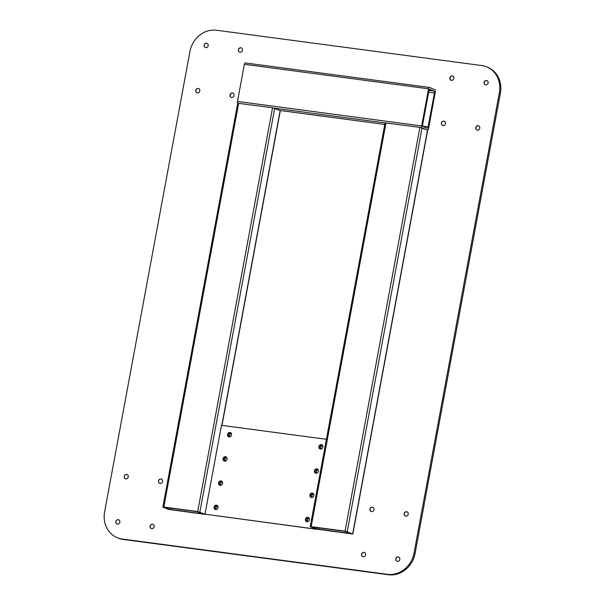 <?xml version="1.0" encoding="UTF-8"?>
<svg xmlns="http://www.w3.org/2000/svg" width="605" height="605" viewBox="0 0 605 605"><rect width="100%" height="100%" fill="white"/><g stroke="black" fill="none" stroke-linecap="round" stroke-linejoin="round"><path stroke-width="0.91" d="M151.333 528.581A2.269 2.027 112.6 0 1 153.08 524.391M151.696 528.672A2.269 2.027 -67.4 0 0 152.52 524.225A2.269 2.027 -67.4 0 0 151.696 528.672M159.712 483.357A2.269 2.027 112.6 0 1 161.459 479.168M160.083 483.448A2.269 2.027 -67.4 0 0 160.907 479.001A2.269 2.027 -67.4 0 0 160.083 483.448M125.454 478.797A2.269 2.027 112.6 0 1 127.201 474.607M125.825 478.888A2.269 2.027 -67.4 0 0 126.649 474.441A2.269 2.027 -67.4 0 0 125.825 478.888M117.075 524.021A2.269 2.027 112.6 0 1 118.822 519.831M117.438 524.111A2.269 2.027 -67.4 0 0 118.262 519.672A2.269 2.027 -67.4 0 0 117.438 524.111M239.641 52.113A2.269 2.027 112.6 0 1 241.387 47.924M240.011 52.204A2.269 2.027 -67.4 0 0 240.828 47.757A2.269 2.027 -67.4 0 0 240.011 52.204M205.382 47.553A2.269 2.027 112.6 0 1 207.129 43.363M205.753 47.644A2.269 2.027 -67.4 0 0 206.57 43.197A2.269 2.027 -67.4 0 0 205.753 47.644M197.003 92.777A2.269 2.027 112.6 0 1 198.743 88.587M197.366 92.867A2.269 2.027 -67.4 0 0 198.19 88.421A2.269 2.027 -67.4 0 0 197.366 92.867M231.261 97.337A2.269 2.027 112.6 0 1 233.001 93.147M231.624 97.428A2.269 2.027 -67.4 0 0 232.449 92.981A2.269 2.027 -67.4 0 0 231.624 97.428M442.701 125.485A2.269 2.027 112.6 0 1 444.448 121.295M443.072 125.568A2.269 2.027 -67.4 0 0 443.896 121.129A2.269 2.027 -67.4 0 0 443.072 125.568M476.959 130.037A2.269 2.027 112.6 0 1 478.706 125.855M477.33 130.128A2.269 2.027 -67.4 0 0 478.154 125.689A2.269 2.027 -67.4 0 0 477.33 130.128M485.346 84.813A2.269 2.027 112.6 0 1 487.086 80.631M485.709 84.904A2.269 2.027 -67.4 0 0 486.533 80.465A2.269 2.027 -67.4 0 0 485.709 84.904M451.088 80.253A2.269 2.027 112.6 0 1 452.827 76.071M451.451 80.344A2.269 2.027 -67.4 0 0 452.275 75.905A2.269 2.027 -67.4 0 0 451.451 80.344M371.16 511.505A2.269 2.027 112.6 0 1 372.899 507.315M371.523 511.588A2.269 2.027 -67.4 0 0 372.347 507.149A2.269 2.027 -67.4 0 0 371.523 511.588M362.781 556.729A2.269 2.027 112.6 0 1 364.52 552.539M363.144 556.812A2.269 2.027 -67.4 0 0 363.968 552.373A2.269 2.027 -67.4 0 0 363.144 556.812M397.039 561.289A2.269 2.027 112.6 0 1 398.778 557.099M397.402 561.372A2.269 2.027 -67.4 0 0 398.226 556.933A2.269 2.027 -67.4 0 0 397.402 561.372M405.418 516.065A2.269 2.027 112.6 0 1 407.157 511.875M405.781 516.148A2.269 2.027 -67.4 0 0 406.605 511.709A2.269 2.027 -67.4 0 0 405.781 516.148M220.855 485.316A2.269 2.027 112.6 0 1 222.315 481.807M486.775 66.905L487.804 67.329A24.775 22.143 112.6 0 1 500.388 93.147L415.068 553.462A24.775 22.143 112.6 0 1 388.478 574.75L123.254 539.448A24.775 22.143 112.6 0 1 118.225 538.095L117.196 537.671A24.775 22.143 112.6 0 1 104.612 511.853L189.932 51.538A24.775 22.143 112.6 0 1 216.522 30.25L481.746 65.552A24.775 22.143 112.6 0 1 486.775 66.905A24.775 22.143 112.6 0 1 499.359 92.724L414.047 553.038A24.775 22.143 112.6 0 1 387.45 574.327L122.225 539.025A24.775 22.143 112.6 0 1 117.196 537.671M216.363 509.546A2.269 2.027 112.6 0 1 217.823 506.037M225.347 461.093A2.269 2.027 112.6 0 1 226.807 457.584M229.832 436.863A2.269 2.027 112.6 0 1 231.299 433.354M307.718 521.707A2.269 2.027 112.6 0 1 309.178 518.198M312.21 497.476A2.269 2.027 112.6 0 1 313.67 493.967M316.702 473.254A2.269 2.027 112.6 0 1 318.162 469.745M321.187 449.023A2.269 2.027 112.6 0 1 322.654 445.514M322.246 445.038A2.269 2.027 -67.4 0 0 320.567 449.069A2.269 2.027 112.6 0 1 322.246 445.038M317.754 469.268A2.269 2.027 -67.4 0 0 316.082 473.299A2.269 2.027 112.6 0 1 317.754 469.268M313.269 493.491A2.269 2.027 -67.4 0 0 311.59 497.529A2.269 2.027 112.6 0 1 313.269 493.491M308.777 517.721A2.269 2.027 -67.4 0 0 307.098 521.752A2.269 2.027 112.6 0 1 308.777 517.721M230.891 432.877A2.269 2.027 -67.4 0 0 229.212 436.916A2.269 2.027 112.6 0 1 230.891 432.877M226.399 457.108A2.269 2.027 -67.4 0 0 224.72 461.139A2.269 2.027 112.6 0 1 226.399 457.108M221.914 481.33A2.269 2.027 -67.4 0 0 220.235 485.369A2.269 2.027 112.6 0 1 221.914 481.33M217.422 505.561A2.269 2.027 -67.4 0 0 215.743 509.591A2.269 2.027 112.6 0 1 217.422 505.561M320.484 449.061A2.269 2.027 -67.4 0 0 321.308 444.622A2.269 2.027 -67.4 0 0 320.484 449.061M315.991 473.291A2.269 2.027 -67.4 0 0 316.816 468.852A2.269 2.027 -67.4 0 0 315.991 473.291M311.507 497.514A2.269 2.027 -67.4 0 0 312.324 493.075A2.269 2.027 -67.4 0 0 311.507 497.514M307.015 521.744A2.269 2.027 -67.4 0 0 307.839 517.305A2.269 2.027 -67.4 0 0 307.015 521.744M215.66 509.584A2.269 2.027 -67.4 0 0 216.484 505.145A2.269 2.027 -67.4 0 0 215.66 509.584M220.144 485.361A2.269 2.027 -67.4 0 0 220.969 480.914A2.269 2.027 -67.4 0 0 220.144 485.361M224.637 461.131A2.269 2.027 -67.4 0 0 225.461 456.692A2.269 2.027 -67.4 0 0 224.637 461.131M229.129 436.901A2.269 2.027 -67.4 0 0 229.953 432.462A2.269 2.027 -67.4 0 0 229.129 436.901M316.544 529.224L204.997 514.167L221.46 425.33L326.413 439.298M316.528 529.299L204.997 514.167M315.848 529.02L352.836 534.026L345.054 531.16L311.167 526.652L310.38 526.743L315.848 529.02M316.634 528.929L350.681 533.542L344.268 531.25L313.322 527.136L312.535 527.22L316.634 528.929L316.884 527.605M352.836 534.026L427.674 130.234L419.893 127.375L385.067 122.845L310.229 526.637M168.5 509.402L205.488 514.416L197.714 511.55L163.819 507.043L163.032 507.126L168.5 509.402M169.287 509.319L203.333 513.932L196.92 511.641L165.974 507.519L165.188 507.61L169.287 509.319L169.536 507.996M221.982 425.406L280.327 110.624L272.545 107.766L237.72 103.236A1.649 0.718 97.6 0 1 237.485 101.443L244.367 64.296A1.649 0.718 97.6 0 1 245.267 62.943A1.649 0.718 97.6 0 1 245.35 62.965L429.368 87.453M427.523 130.136A1.649 0.718 97.6 0 0 427.606 130.158A1.649 0.718 97.6 0 0 428.506 128.804L435.388 91.65A1.649 0.718 97.6 0 0 435.003 89.752L429.535 87.475A1.649 0.718 97.6 0 0 429.452 87.453A1.649 0.718 97.6 0 0 428.552 88.806L421.67 125.953A1.649 0.718 97.6 0 0 422.056 127.859L427.523 130.136L352.685 533.92M427.138 128.23A1.649 0.718 97.6 0 0 427.221 128.252A1.649 0.718 97.6 0 0 428.121 126.899L434.405 92.981A1.649 0.718 97.6 0 0 434.019 91.083L429.921 89.374A1.649 0.718 97.6 0 0 429.837 89.358A1.649 0.718 97.6 0 0 428.937 90.705L422.653 124.622A1.649 0.718 97.6 0 0 423.039 126.528L427.138 128.23M388.478 574.75L387.45 574.327M415.068 553.462L414.047 553.038M123.254 539.448L122.225 539.025M500.388 93.147L499.359 92.724M347.217 531.644L422.056 127.859M345.054 531.16L419.893 127.375M311.167 526.652L386.005 122.868M318.797 529.405L319.077 527.9M349.735 533.527L349.811 533.141M221.816 425.383L280.175 110.518L384.772 124.441L280.213 110.533M199.869 512.034L274.708 108.242L385.052 122.928M197.714 511.55L272.545 107.766M163.819 507.043L238.657 103.251M171.449 509.796L171.729 508.283M202.388 513.917L202.463 513.532M428.552 88.806L244.367 64.296M421.67 125.953L237.485 101.443M428.121 126.899L422.744 126.188M434.405 92.981L428.658 92.217M434.019 91.083L429.005 90.417M162.881 507.02L237.72 103.236M429.452 87.453L245.267 62.943"/></g></svg>

